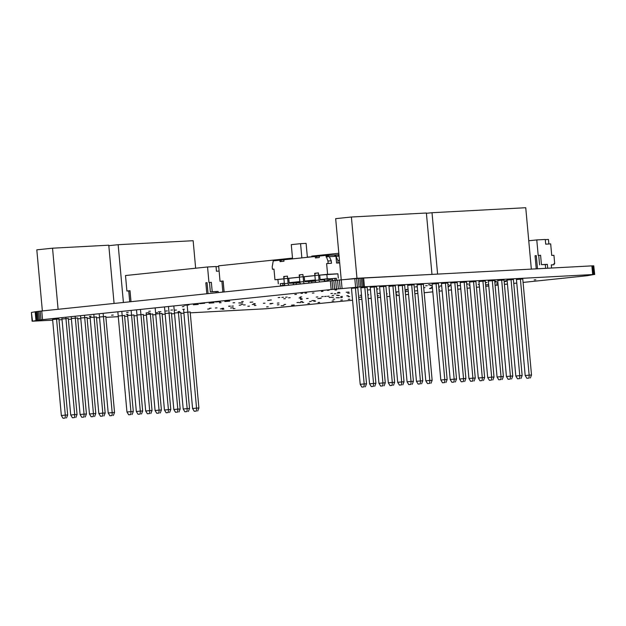 <?xml version="1.0" encoding="UTF-8"?>
<svg xmlns="http://www.w3.org/2000/svg" width="626" height="626" viewBox="0 0 626 626"><rect width="100%" height="100%" fill="white"/><g stroke="black" fill="none" stroke-linecap="round" stroke-linejoin="round"><path stroke-width="0.94" d="M298.579 302.452L296.943 302.577L298.579 302.452M333.721 300.895L332.085 301.02L333.721 300.895M311.177 301.396L309.541 301.529L311.177 301.396M300.77 302.522L299.134 302.648L300.77 302.522M342.281 297.553L340.654 297.679L342.281 297.553M334.683 299.134L333.048 299.259L334.683 299.134M184.38 309.213L182.745 309.338L184.38 309.213M278.961 302.992L277.334 303.117L278.961 302.992M438.975 289.681L439.554 289.65L438.975 289.721M349.871 299.212L348.236 299.338L349.871 299.212M535.817 279.791L534.181 279.916L535.817 279.791M504.173 281.583L506.105 281.426L504.173 281.614M271.535 303.767L269.9 303.892L271.535 303.767M342.391 299.987L340.755 300.12L342.391 299.987M497.881 282.506L497.224 282.545L497.873 282.467M441.674 285.894L439.843 286.043L441.674 285.863M337.876 297.632L336.24 297.757L337.876 297.632M300.683 297.859L299.048 297.984L300.683 297.859M285.401 298.665L283.766 298.79L285.401 298.665M376.75 289.04L378.081 288.938L376.75 289.087M349.738 296.583L348.103 296.708L349.738 296.583M339.331 297.71L337.696 297.835L339.331 297.71M315.606 301.161L313.97 301.294L315.606 301.161M303.72 302.366L302.084 302.491L303.72 302.366M317.875 296.935L316.24 297.06L317.875 296.935M301.74 296.888L300.112 297.021L301.74 296.888M333.713 295.394L332.077 295.519L333.713 295.394M323.306 296.513L321.67 296.646L323.306 296.513M338.142 295.159L336.506 295.284L338.142 295.159M326.256 296.356L324.62 296.489L326.256 296.356M329.026 296.208L327.39 296.341L329.026 296.208M438.748 287.17L439.64 287.115L438.748 287.217M448.122 286.7L448.795 286.661L448.122 286.747M302.374 301.489L300.738 301.615L302.374 301.489M386.61 293.86L387.204 293.829L386.61 293.907M361.515 295.245L359.95 295.362L361.515 295.198M367.861 294.869L368.753 294.815L367.861 294.916M302.616 293.25L300.981 293.375L302.616 293.25M269.297 300.339L267.662 300.472L269.297 300.339M342.367 296.45L340.732 296.575L342.367 296.45M323.008 291.348L321.373 291.473L323.008 291.348M176.407 310.034L174.771 310.16L176.407 310.034M249.477 306.137L247.841 306.27L249.477 306.137M319.643 302.397L318.008 302.53L319.643 302.397M348.932 292.052L346.209 292.264L348.932 292.052M488.656 284.634L486.159 284.822L488.648 284.564M396.062 294.298L397.087 294.243L396.07 294.369M331.882 297.264L329.151 297.475L331.882 297.264M252.826 302.045L250.103 302.256L252.826 302.045M160.937 311.646L158.214 311.858L160.937 311.646M233.271 307.796L230.548 308.008L233.271 307.796M283.883 305.511L281.16 305.723L283.883 305.511M432.206 285.37L430.132 285.55L432.206 285.354M271.301 299.979L269.665 300.112L271.301 299.979M369.958 289.815L368.323 289.94L369.958 289.815M427.222 285.667L425.586 285.8L427.222 285.667M417.26 286.747L415.296 286.911L417.26 286.716M447.926 284.525L448.537 284.494L447.926 284.564M485.424 282.561L486.918 282.443L485.424 282.6M432.433 287.843L430.547 287.999L432.425 287.811M432.347 286.911L431.713 286.951L432.347 286.865M339.495 292.303L337.86 292.428L339.495 292.303M466.73 284.134L468.381 284.001L466.73 284.173M245.251 304.846L243.616 304.979L245.251 304.846M233.365 306.051L231.73 306.177L233.365 306.051M230.251 306.051L228.615 306.177L230.251 306.051M255.979 305.394L254.344 305.527L255.979 305.394M240.822 305.081L239.187 305.214L240.822 305.081M230.415 306.208L228.78 306.333L230.415 306.208M494.798 282.068L496.512 281.935L494.798 282.107M296.474 294.337L294.838 294.47L296.474 294.337M306.662 293.054L305.026 293.179L306.662 293.054M397.956 291.779L396.321 291.904L397.956 291.779M329.01 290.268L327.382 290.394L329.01 290.268M380.178 293.273L378.174 293.445L380.178 293.25M321.388 298.07L319.753 298.203L321.388 298.07M336.631 289.924L334.996 290.049L336.631 289.924M407.549 291.27L405.914 291.395L407.549 291.27M395.89 292.412L396.829 292.35L395.898 292.459M348.346 295.707L346.718 295.832L348.346 295.707M417.143 290.754L415.507 290.887L417.143 290.754M451.025 285.112L449.593 285.213L451.017 285.065M254.978 304.267L252.255 304.479L254.978 304.267M340.028 292.905L337.304 293.117L340.028 292.905M377.361 295.793L378.628 295.715L377.368 295.863M408.082 289.376L406.18 289.509L408.074 289.298M320.496 298.375L317.773 298.586L320.496 298.375M242.708 302.835L239.985 303.047L242.708 302.835M148.816 312.703L146.093 312.922L148.816 312.703M223.122 308.681L220.399 308.9L223.122 308.681M294.22 304.956L291.497 305.175L294.22 304.956M302.068 298.704L300.433 298.829L302.068 298.704M234.664 302.694L233.029 302.82L234.664 302.694M240.384 302.827L238.749 302.961L240.384 302.827M430.156 284.689L428.52 284.814L430.156 284.689M255.181 303.626L253.546 303.751L255.181 303.626M431.134 288.43L429.499 288.555L431.134 288.43M272.928 303.375L270.205 303.587L272.928 303.375M449.758 286.113L448.122 286.238L449.758 286.113M308.156 298.399L306.521 298.524L308.156 298.399M313.493 300.519L311.858 300.644L313.493 300.519M314.941 300.629L313.313 300.754L314.941 300.629M459.609 285.597L457.974 285.722L459.609 285.597M479.219 284.47L478.217 284.533L479.219 284.423M469.86 285.12L468.944 285.182L469.86 285.073M494.712 281.176L496.136 281.066L494.72 281.223M507.13 280.667L505.276 280.824L507.13 280.636M217.003 307.875L215.367 308L217.003 307.875M211.095 308.188L209.46 308.313L211.095 308.188M278.977 304.76L277.341 304.885L278.977 304.76M285.62 304.408L283.985 304.533L285.62 304.408M332.516 293.367L330.88 293.5L332.516 293.367M497.999 283.789L496.41 283.914L497.991 283.742M423.724 287.725L425.015 287.631L423.732 287.772M167.385 310.911L165.749 311.036L167.385 310.911M223.545 308.282L221.909 308.407L223.545 308.282M309.51 303.336L307.875 303.461L309.51 303.336M333.478 297.303L331.843 297.428L333.478 297.303M229.726 301.129L224.82 301.513L229.726 301.129M214.045 302.765L209.139 303.148L214.045 302.765M198.317 304.408L193.411 304.792L198.317 304.408M188.942 304.901L184.036 305.292L188.942 304.901M204.671 303.266L199.764 303.649L204.671 303.266M220.399 301.622L215.5 302.006L220.399 301.622M516.45 279.54L522.773 278.985M507.076 280.033L513.398 279.486M497.701 280.534L504.024 279.986M488.327 281.035L494.65 280.487M478.953 281.536L485.275 280.988M469.578 282.036L475.901 281.481M460.204 282.537L466.534 281.982M450.83 283.03L457.16 282.483M441.455 283.531L447.786 282.983M432.089 284.032L438.411 283.484M417.088 284.83L423.411 284.282M407.714 285.331L414.036 284.783M398.339 285.832L404.662 285.284M388.965 286.332L395.288 285.777M379.591 286.825L385.913 286.278M370.216 287.326L376.539 286.778M360.842 287.827L367.165 287.279M351.468 288.328L357.798 287.78M183.841 312.523L190.163 311.967M174.466 313.016L180.789 312.468M165.092 313.516L171.422 312.969M155.718 314.017L162.048 313.469M146.343 314.518L152.674 313.97M136.977 315.019L143.299 314.463M127.602 315.52L133.925 314.964M118.228 316.013L124.551 315.465M99.479 317.014L105.802 316.466M90.105 317.515L96.427 316.967M80.731 318.016L87.053 317.46M71.356 318.517L77.679 317.961M61.982 319.01L68.304 318.462M52.607 319.51L58.93 318.963M335.888 293.696L334.253 293.821L335.888 293.696M302.17 299.283L300.535 299.416L302.17 299.283M127.962 314.26L126.335 314.385L127.962 314.26M243.248 301.474L241.62 301.607L243.248 301.474M183.95 306.537L182.315 306.662L183.95 306.537M150.107 313.078L148.472 313.211L150.107 313.078M294.04 305.41L292.405 305.543L294.04 305.41M221.111 302.655L219.476 302.788L221.111 302.655M242.872 304.346L241.237 304.471L242.872 304.346M150.357 311.169L148.722 311.294L150.357 311.169M128.22 312.351L126.585 312.476L128.22 312.351M314.002 292.968L312.366 293.093L314.002 292.968M91.06 316.224L89.424 316.357L91.06 316.224M113.204 315.05L111.569 315.175L113.204 315.05M234.993 308.555L233.357 308.688L234.993 308.555M172.502 309.987L170.867 310.12L172.502 309.987M223.92 309.15L222.285 309.275L223.92 309.15M287.193 297.084L285.558 297.209L287.193 297.084M349.402 293.132L347.766 293.258L349.402 293.132M405.092 289.995L406.54 289.893L405.1 290.041M290.167 297.71L288.531 297.843L290.167 297.71M268.202 306.787L266.566 306.912L268.202 306.787M279.814 297.475L278.179 297.6L279.814 297.475M339.331 295.409L337.696 295.535L339.331 295.409M157.486 312.687L155.858 312.812L157.486 312.687M209.28 308.978L207.644 309.103L209.28 308.978M361.092 297.092L359.457 297.225L361.092 297.092M283.508 297.28L281.872 297.405L283.508 297.28M265.017 303.164L263.382 303.289L265.017 303.164M179.631 311.505L177.995 311.638L179.631 311.505M405.265 291.919L405.789 291.888L405.272 291.959M523.086 282.428L587.196 275.722L594.16 274.47L359.089 287.06L331.146 289.533L40.995 319.808L32.239 321.208L52.67 320.168M59.008 319.831L62.044 319.667M68.383 319.33L71.419 319.174M77.757 318.83L80.793 318.673M87.131 318.329L90.167 318.172M96.506 317.836L99.534 317.672M105.88 317.335L118.283 316.67M124.629 316.333L127.657 316.177M134.003 315.833L137.031 315.676M143.377 315.34L146.406 315.175M152.752 314.839L155.78 314.675M162.126 314.338L165.154 314.174M171.501 313.837L174.529 313.673M180.875 313.336L183.903 313.18M190.241 312.836L266.113 308.751L352.555 300.222M358.87 299.557L361.883 299.244M368.198 298.586L371.21 298.273M377.525 297.616L380.545 297.295M386.86 296.638L389.873 296.325M396.188 295.668L399.208 295.355M405.523 294.69L408.535 294.376M414.85 293.719L417.871 293.406M424.185 292.749L432.793 291.849M439.108 291.184L442.128 290.871M448.443 290.214L451.456 289.901M457.77 289.243L460.791 288.922M467.106 288.265L470.118 287.952M476.433 287.295L479.453 286.982M485.76 286.317L488.781 286.004M495.096 285.346L498.108 285.033M504.423 284.376L507.443 284.055M513.758 283.398L516.771 283.085M331.146 289.533L330.364 280.878L41.762 310.997L42.545 319.643M332.829 289.361L332.038 280.706L330.364 280.878M334.605 289.181L333.815 280.534L332.038 280.706M336.452 289.009L335.661 280.354L333.815 280.534M338.33 288.829L337.539 280.182L335.661 280.354M340.215 288.664L339.425 280.01L337.539 280.182M342.07 288.5L341.28 279.853L339.425 280.01M355.591 287.35L354.809 278.695L341.28 279.853M357.383 287.201L356.601 278.547L354.809 278.695M359.089 287.06L358.299 278.413L356.601 278.547M360.67 286.943L359.887 278.288L358.299 278.413M362.11 286.833L361.319 278.187L359.887 278.288M363.37 286.755L362.579 278.108L361.319 278.187M364.442 286.692L363.651 278.046L362.579 278.108M592.673 274.532L591.883 265.878L363.651 278.046M593.526 274.493L592.736 265.839L591.883 265.878M594.16 274.47L593.37 265.823L592.736 265.839M594.551 274.478L593.37 265.823M594.7 274.509L593.761 265.831M32.09 321.177L31.394 312.484L32.184 321.13M32.529 321.06L31.394 312.484M35.948 320.442L35.166 311.795L31.738 312.405M36.535 320.348L35.745 311.701L35.166 311.795M37.341 320.238L36.558 311.591L35.745 311.701M38.366 320.105L37.583 311.458L36.558 311.591M39.594 319.964L38.804 311.318L37.583 311.458M40.995 319.808L40.205 311.161L38.804 311.318M41.762 310.997L40.205 311.161M538.188 255.416L540.59 255.291L538.188 255.416L536.779 239.922L545.269 239.468L545.692 244.156L550.677 243.89L551.725 255.416L553.94 255.298L554.691 263.585L553.955 263.624L554.057 264.712L551.303 264.994M528.759 240.76L536.779 239.922M536.247 268.844L535.058 255.737L536.333 255.611M547.703 268.233L547.343 264.344L541.443 264.657L540.59 255.291M551.576 268.03L551.287 264.853L554.057 264.712M545.285 239.625L548.446 239.453L548.861 243.983M536.294 255.611L537.491 268.781M545.653 268.343L545.301 264.548L541.443 264.657M538.728 255.478L539.581 264.853M545.309 264.555L547.343 264.344M553.963 263.663L554.691 263.585M208.959 282.467L211.361 282.342L208.959 282.467L207.55 266.973L216.04 266.519L216.463 271.207L219.116 271.066M131.006 301.685L130.005 290.707L126.906 291.027L125.497 275.534L207.55 266.973M206.83 293.774L205.829 282.795L207.104 282.662M218.224 292.585L218.122 291.395L212.214 291.708L211.361 282.342M222.081 292.178L222.848 291.865M216.056 266.676L218.701 266.535M126.906 291.027L128.737 290.933M129.965 290.707L130.967 301.685M207.065 282.662L208.067 293.641M216.181 292.796L216.08 291.599L218.122 291.395M209.507 282.537L210.352 291.904L212.214 291.708M210.352 291.904L216.08 291.599M128.729 290.84L129.731 301.818M222.856 291.966L222.073 292.052M224.139 291.966L223.146 280.988L220.047 281.309L218.638 265.815L292.506 258.108M307.335 256.903L309.205 257.122M309.189 256.957L311.842 256.816M220.047 281.309L221.878 281.215M223.106 280.988L224.108 291.966M221.87 281.121L222.864 292.099M311.842 256.848L311.779 256.097L338.822 253.28M328.165 263.436L331.49 263.256L326.615 263.593L328.165 263.436L327.946 261.011L325.872 255.385L319.182 256.081L319.315 257.544L315.402 257.959L315.269 256.488L283.836 259.774L283.969 261.238L280.057 261.645L279.924 260.181L273.233 260.878L272.208 266.825L272.435 269.25L273.977 269.086L274.947 279.736L283.93 278.797L284.368 283.648L288.085 283.265L287.647 278.406L299.408 277.177L299.854 282.036L303.571 281.645L303.125 276.794L314.894 275.565L315.332 280.425A2.246 1.142 -96 0 0 316.122 282.365M283.922 278.75L283.719 276.52L287.436 276.129L287.639 278.367L283.922 278.75A2.246 1.142 84 0 1 284.838 276.457A2.246 1.142 84 0 1 284.861 276.457L283.719 276.52M299.408 277.138L299.205 274.9L302.921 274.517L303.125 276.747L299.408 277.138A2.246 1.142 84 0 1 300.316 274.845A2.246 1.142 84 0 1 300.347 274.837L299.205 274.9M314.886 275.518L314.682 273.288L318.399 272.897L318.603 275.135L314.886 275.518A2.246 1.142 84 0 1 315.801 273.226A2.246 1.142 84 0 0 315.801 273.226L314.682 273.288M319.839 281.982A2.246 1.142 -96 0 1 319.049 280.033L318.611 275.174L337.915 273.844M326.615 263.593L327.586 274.243M327.101 278.789L324.628 279.047L324.808 281.066L327.288 280.808L327.101 278.789L328.58 278.711L328.76 280.73L324.808 281.066M282.764 283.414L280.284 283.672L280.471 285.691L282.944 285.433L282.764 283.414L284.235 283.335L284.423 285.354L280.471 285.691M336.506 280.276L336.326 278.296L334.855 278.374L332.375 278.633L332.562 280.651L335.035 280.393L334.855 278.374M292.006 283.124L289.189 283.14M315.347 280.534L304.69 281.645L308.743 281.45L308.892 283.124M324.675 279.556L320.176 280.025M332.383 278.758L328.619 279.149M327.234 278.726L326.835 274.376L319.714 275.119L320.113 279.47L336.334 278.343M314.894 275.62L304.236 276.731L304.627 281.082L315.293 279.971M299.416 277.24L288.75 278.351L289.149 282.702L299.815 281.59M280.291 283.727L284.329 283.202M299.862 282.146L291.99 282.968M327.288 280.808L328.76 280.73M282.944 285.433L284.423 285.354M335.035 280.393L335.599 280.362M296.505 282.498L296.536 282.889M328.658 279.595L331.201 279.462L331.185 278.883M338.306 278.14L337.907 273.789L326.835 274.376M320.113 279.47L320.199 280.041L324.221 279.83L324.378 281.504M304.627 281.082L304.721 281.661M289.149 282.702L289.235 283.273L293.258 283.062L293.414 284.736M278.312 283.828L277.913 279.478L283.93 278.852M296.348 284.431L296.208 282.905L299.964 282.702M311.834 282.811L311.693 281.285L315.449 281.09M332.281 278.766L332.336 279.329A2.246 1.142 -96 0 1 332.226 280.691M319.714 275.119L318.611 275.174M304.236 276.731L303.125 276.794M304.361 283.594A2.246 1.142 -96 0 1 303.571 281.645M300.644 283.985A2.246 1.142 -96 0 1 299.854 282.036M288.75 278.351L287.647 278.406M288.876 285.213A2.246 1.142 -96 0 1 288.085 283.265M285.159 285.597A2.246 1.142 -96 0 1 284.368 283.648M277.921 279.572L274.947 279.736M293.273 283.21L296.208 282.905M308.751 281.598L311.693 281.285M324.237 279.978L324.706 279.932M339.691 262.897L336.585 263.061L335.966 256.316L329.323 256.676L331.264 260.839L331.49 263.256M339.683 262.818L336.585 263.061M339.464 260.4L337.907 260.479L338.134 262.904M339.081 256.151L335.966 256.316L337.907 260.479M338.948 254.688L338.048 254.735L338.181 256.198M335.912 254.962L338.048 254.735M281.027 260.134L283.836 259.837M315.269 256.488L319.19 256.151M326.983 255.424L327.515 255.392A1.471 1.268 86.9 0 1 328.908 256.691M333.932 255.056L335.912 254.946L336.037 256.316M326.005 256.848L329.323 256.676M318.407 272.959L315.825 273.226L318.407 272.959M272.435 269.25L273.985 269.164M279.924 260.181L281.027 260.119L281.152 261.527M316.748 257.818L316.615 256.417M325.872 255.385L326.975 255.33L327.108 256.793M327.946 261.011L331.264 260.839M327.633 255.385L333.791 255.056A1.471 1.268 86.9 0 1 335.184 256.363M327.601 256.762L327.476 255.4M301.857 257.889L300.566 243.67L291.278 244.641L292.569 258.859M300.566 243.67L306.106 243.373L307.374 257.317M344.206 279.603L356.969 278.273L351.397 217.011L335.669 218.654L341.24 279.853M353.596 278.805L355.208 278.664M356.969 278.273L429.467 274.532M351.397 217.011L426.384 213.012L431.963 274.274M420.985 283.68L429.788 380.428L425.821 380.843L417.002 283.891M402.236 284.673L411.039 381.422L407.08 381.837L398.253 284.893M383.488 285.675L392.291 382.423L388.331 382.838L379.505 285.886M364.739 286.677L373.542 383.425L369.583 383.84L360.764 286.935M355.38 287.365L364.168 383.926L360.208 384.333L351.413 287.702M374.113 286.176L382.916 382.924L378.957 383.339L370.13 286.387M392.862 285.174L401.665 381.923L397.706 382.337L388.879 285.386M411.611 284.181L420.414 380.929L416.454 381.336L407.628 284.392M425.821 380.843L427.527 383.597L429.686 383.378L429.788 380.428L432.151 380.303L423.403 284.22M407.08 381.837L408.778 384.599L410.938 384.372L411.039 381.422L413.403 381.297L404.662 285.221M388.331 382.838L390.029 385.6L392.189 385.373L392.291 382.423L394.654 382.298L385.913 286.215M369.583 383.84L371.281 386.594L373.44 386.375L373.542 383.425L375.905 383.3L367.165 287.217M360.208 384.333L361.906 387.095L364.066 386.868L364.168 383.926L366.531 383.801L357.79 287.717M378.957 383.339L380.655 386.101L382.815 385.874L382.916 382.924L385.28 382.799L376.539 286.716M397.706 382.337L399.404 385.1L401.563 384.873L401.665 381.923L404.028 381.797L395.288 285.722M416.454 381.336L418.152 384.098L420.312 383.871L420.414 380.929L422.777 380.804L414.029 284.72M429.686 383.378L427.527 383.597M430.97 383.308L432.151 380.303M410.938 384.372L408.778 384.599M412.229 384.301L413.403 381.297M392.189 385.373L390.029 385.6M393.48 385.303L394.654 382.298M373.44 386.375L371.281 386.594M374.731 386.305L375.905 383.3M364.066 386.868L361.906 387.095M365.357 386.805L366.531 383.801M382.815 385.874L380.655 386.101M384.106 385.804L385.28 382.799M401.563 384.873L399.404 385.1M402.854 384.802L404.028 381.797M420.312 383.871L418.152 384.098M421.603 383.808L422.777 380.804M123.408 302.475L118.15 244.696L108.822 245.674M118.15 244.696L193.144 240.705L195.648 268.218M187.166 305.073L196.541 408.113L192.581 408.528L183.551 309.291M168.457 306.505L177.792 409.114L173.832 409.529L164.497 306.92M150.217 313.07L159.051 410.116L155.084 410.523L146.202 312.922M131.131 310.402L140.302 411.11L136.335 411.525L127.493 314.307M121.804 311.372L130.928 411.611L126.961 412.025L117.837 311.787M140.467 309.424L149.677 410.609L145.709 411.024L136.499 309.839M159.52 311.779L168.417 409.615L164.458 410.03L155.162 307.89M178.34 311.623L187.166 408.614L183.207 409.028L173.825 305.942M192.581 408.528L194.279 411.29L196.439 411.063L196.541 408.113L198.904 407.988L190.163 311.904M173.832 409.529L175.53 412.284L177.69 412.065L177.792 409.114L180.155 408.989L171.414 312.906M155.084 410.523L156.782 413.285L158.949 413.058L159.051 410.116L161.406 409.983L152.666 313.908M136.335 411.525L138.041 414.287L140.201 414.06L140.302 411.11L142.665 410.985L133.917 314.901M126.961 412.025L128.666 414.788L130.826 414.561L130.928 411.611L133.291 411.485L124.543 315.402M145.709 411.024L147.415 413.786L149.575 413.559L149.677 410.609L152.032 410.484L143.291 314.409M164.458 410.03L166.156 412.784L168.316 412.557L168.417 409.615L170.781 409.49L162.04 313.407M183.207 409.028L184.905 411.791L187.064 411.564L187.166 408.614L189.529 408.488L180.789 312.405M196.439 411.063L194.279 411.29M197.73 410.992L198.904 407.988M177.69 412.065L175.53 412.284M178.981 411.994L180.155 408.989M158.949 413.058L156.782 413.285M160.233 412.996L161.406 409.983M140.201 414.06L138.041 414.287M141.484 413.989L142.665 410.985M130.826 414.561L128.666 414.788M132.109 414.49L133.291 411.485M149.575 413.559L147.415 413.786M150.858 413.489L152.032 410.484M168.316 412.557L166.156 412.784M169.607 412.495L170.781 409.49M187.064 411.564L184.905 411.791M188.356 411.493L189.529 408.488M58.093 309.291L52.537 248.193L36.809 249.837L42.365 310.934M52.537 248.193L108.775 245.196L114.081 303.446M103.141 313.321L112.179 412.612L108.212 413.019L99.182 313.736M84.479 315.269L93.43 413.606L89.471 414.021L80.519 315.684M65.816 317.218L74.682 414.608L70.722 415.022L61.857 317.625M56.489 318.188L65.307 415.108L61.348 415.523L52.529 318.603M75.151 316.24L84.056 414.107L80.097 414.522L71.184 316.654M93.814 314.291L102.805 413.105L98.838 413.52L89.995 316.326M108.212 413.019L109.918 415.781L112.077 415.554L112.179 412.612L114.542 412.487L105.794 316.404M89.471 414.021L91.169 416.783L93.329 416.556L93.43 413.606L95.794 413.481L87.045 317.405M70.722 415.022L72.42 417.785L74.58 417.558L74.682 414.608L77.045 414.482L68.304 318.399M61.348 415.523L63.046 418.278L65.206 418.058L65.307 415.108L67.671 414.983L58.93 318.9M80.097 414.522L81.795 417.284L83.954 417.057L84.056 414.107L86.419 413.982L77.679 317.898M98.838 413.52L100.543 416.282L102.703 416.055L102.805 413.105L105.168 412.98L96.42 316.905M112.077 415.554L109.918 415.781M113.361 415.492L114.542 412.487M93.329 416.556L91.169 416.783M94.62 416.486L95.794 413.481M74.58 417.558L72.42 417.785M75.871 417.487L77.045 414.482M65.206 418.058L63.046 418.278M66.497 417.988L67.671 414.983M83.954 417.057L81.795 417.284M85.246 416.986L86.419 413.982M102.703 416.055L100.543 416.282M103.986 415.985L105.168 412.98M435.093 274.235L528.829 269.243M437.59 273.977L432.01 212.715L426.416 213.302M432.01 212.715L525.746 207.722L531.325 268.984M520.347 278.382L529.15 375.13L525.191 375.545L516.364 278.593M501.598 279.384L510.401 376.132L506.442 376.547L497.615 279.595M482.849 280.385L491.653 377.134L487.693 377.541L478.867 280.597M464.101 281.379L472.904 378.127L468.944 378.542L460.118 281.59M445.352 282.381L454.163 379.129L450.196 379.544L441.377 282.592M435.978 282.882L444.789 379.63L440.821 380.045L432.003 283.093M454.726 281.88L463.537 378.628L459.57 379.043L450.743 282.091M473.475 280.878L482.278 377.627L478.319 378.041L469.492 281.09M492.224 279.885L501.027 376.633L497.067 377.048L488.241 280.096M510.972 278.883L519.776 375.631L515.816 376.046L506.99 279.094M525.191 375.545L526.889 378.307L529.048 378.081L529.15 375.13L531.513 375.005L522.765 278.922M506.442 376.547L508.14 379.301L510.3 379.082L510.401 376.132L512.764 376.007L504.024 279.924M487.693 377.541L489.391 380.303L491.551 380.076L491.653 377.134L494.016 377.001L485.275 280.925M468.944 378.542L470.642 381.304L472.802 381.077L472.904 378.127L475.267 378.002L466.526 281.919M450.196 379.544L451.894 382.298L454.061 382.079L454.163 379.129L456.518 379.004L447.778 282.921M440.821 380.045L442.527 382.799L444.687 382.572L444.789 379.63L447.144 379.505L438.403 283.421M459.57 379.043L461.268 381.805L463.428 381.578L463.537 378.628L465.893 378.503L457.152 282.42M478.319 378.041L480.017 380.804L482.177 380.577L482.278 377.627L484.641 377.501L475.901 281.426M497.067 377.048L498.765 379.802L500.925 379.575L501.027 376.633L503.39 376.508L494.65 280.425M515.816 376.046L517.514 378.808L519.674 378.581L519.776 375.631L522.139 375.506L513.39 279.423M529.048 378.081L526.889 378.307M530.339 378.01L531.513 375.005M510.3 379.082L508.14 379.301M511.591 379.012L512.764 376.007M491.551 380.076L489.391 380.303M492.842 380.013L494.016 377.001M472.802 381.077L470.642 381.304M474.093 381.007L475.267 378.002M454.061 382.079L451.894 382.298M455.345 382.009L456.518 379.004M444.687 382.572L442.527 382.799M445.97 382.509L447.144 379.505M463.428 381.578L461.268 381.805M464.719 381.508L465.893 378.503M482.177 380.577L480.017 380.804M483.468 380.506L484.641 377.501M500.925 379.575L498.765 379.802M502.216 379.512L503.39 376.508M519.674 378.581L517.514 378.808M520.965 378.511L522.139 375.506M319.049 280.033L315.332 280.425M298.845 282.764L299.948 282.647M314.33 281.144L315.434 281.035M329.808 279.532L331.224 279.384M327.57 255.385L333.846 255.056"/></g></svg>
